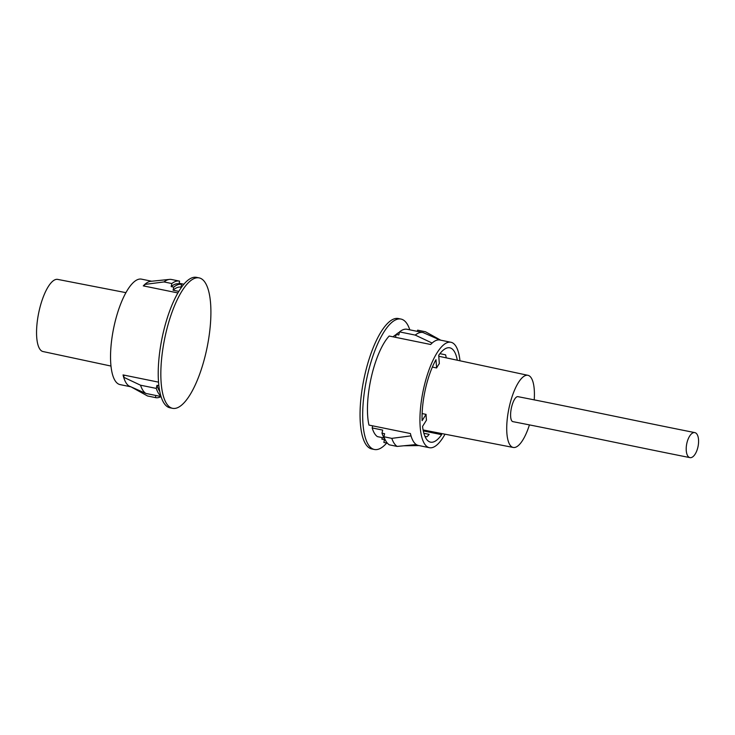 <?xml version="1.0" encoding="UTF-8"?>
<svg xmlns="http://www.w3.org/2000/svg" width="735" height="735" viewBox="0 0 735 735"><rect width="100%" height="100%" fill="white"/><g stroke="black" fill="none" stroke-linecap="round" stroke-linejoin="round"><path stroke-width="1.1" d="M694.805 432.603C637.144 421.146 574.761 407.723 517.936 396.661A12.743 4.153 101.5 0 0 511.505 407.466A12.743 4.153 101.5 0 0 512.571 421.541A12.743 4.153 101.5 0 0 512.837 421.633C569.8 432.722 632.128 446.136 689.981 457.629A12.743 5.806 -79.1 0 1 689.577 457.519A12.743 5.806 -79.1 0 1 686.784 443.563A12.743 5.806 -79.1 0 1 694.805 432.603A12.743 5.806 -79.1 0 1 695.209 432.713A12.743 5.806 -79.1 0 1 698.011 446.669A12.743 5.806 -79.1 0 1 689.981 457.629M534.216 399.95A36.814 11.99 101.5 0 0 528.704 375.557A36.814 11.99 101.5 0 0 527.96 375.319A36.814 11.99 101.5 0 0 509.089 407.704A36.814 11.99 101.5 0 0 512.424 447.202A36.814 11.99 101.5 0 0 513.241 447.459A36.814 11.99 101.5 0 0 529.402 424.977M457.308 360.223A48.142 15.674 101.5 0 0 449.802 347.811A48.142 15.674 101.5 0 0 438.712 355.299L439.337 363.586A37.568 12.229 101.5 0 0 436.599 367.969L435.974 359.681A48.142 15.674 101.5 0 0 422.111 420.668L426.061 414.356A37.568 12.229 101.5 0 0 426.493 420.108L422.551 426.419A48.142 15.674 101.5 0 0 429.534 441.827A48.142 15.674 101.5 0 0 430.554 442.148A48.142 15.674 101.5 0 0 441.643 434.67L441.56 433.521M432.364 367.068L436.599 367.969M422.129 413.584L426.061 414.356M386.702 443.03A66.545 21.664 -78.5 0 1 374.409 449.489A66.545 21.664 -78.5 0 1 372.994 449.039A66.545 21.664 -78.5 0 1 366.94 377.735A66.545 21.664 -78.5 0 1 401.007 319.073A66.545 21.664 -78.5 0 1 402.422 319.523A66.545 21.664 -78.5 0 1 409.79 329.822M374.409 449.489L371.781 448.947A66.545 21.664 -78.5 0 1 370.366 448.506A66.545 21.664 -78.5 0 1 364.808 374.988A66.545 21.664 -78.5 0 1 398.379 318.54L401.007 319.073M459.981 360.793A53.802 17.521 101.5 0 0 452.071 342.62A53.802 17.521 101.5 0 0 450.932 342.262A53.802 17.521 101.5 0 0 423.388 389.688A53.802 17.521 101.5 0 0 428.284 447.339A53.802 17.521 101.5 0 0 429.424 447.707A53.802 17.521 101.5 0 0 445.015 434.192M429.424 447.707L418.408 445.456A53.802 17.521 -78.5 0 1 418.325 445.438A53.802 17.521 -78.5 0 1 417.26 445.098A53.802 17.521 -78.5 0 1 416.249 444.546L397.157 446.43L389.284 444.822A59.471 19.358 101.5 0 1 383.918 436.755L391.792 438.363A59.471 19.358 101.5 0 0 397.157 446.43M424.949 436.369L426.962 436.783A48.142 15.674 -78.5 0 0 429.176 434.348L423.865 433.264M423.286 430.921L441.643 434.67M418.325 445.438L405.628 445.594M384.203 442.525A57.771 18.807 -78.5 0 1 384.028 442.488L387.4 443.177L383.863 442.452L384.488 439.695L381.869 439.153L382.218 437.601M372.673 425.831L372.195 427.945A53.802 17.521 101.5 0 0 377.423 436.627L384.093 437.986M416.249 444.546A53.802 17.521 -78.5 0 1 411.021 435.864A53.802 17.521 -78.5 0 1 410.415 433.531L368.961 425.078A53.802 17.521 -78.5 0 1 389.192 336.033L430.646 344.485A53.802 17.521 101.5 0 1 432.106 343.052A53.802 17.521 -78.5 0 1 439.916 340.02A53.802 17.521 -78.5 0 1 439.999 340.029L423.029 332.532A57.771 18.807 -78.5 0 0 422.864 332.496L407.126 329.28A57.771 18.807 -78.5 0 1 407.291 329.317M391.792 438.363L411.021 435.864M372.195 427.945L382.687 430.085L381.989 433.172L384.607 433.705L383.918 436.755M381.989 433.172A56.641 18.439 101.5 0 0 384.892 439.19M393.05 336.823A52.102 16.96 -78.5 0 1 396.147 334.59M446.264 357.862A48.142 15.674 101.5 0 0 445.575 354.83L439.916 353.673M432.106 343.052L415.247 335.096A57.771 18.807 -78.5 0 1 422.864 332.496M415.247 335.096L399.509 331.889A57.771 18.807 -78.5 0 1 407.126 329.28M399.509 331.889L398.811 334.958L396.183 334.425A54.941 17.888 -78.5 0 1 399.427 332.22M396.183 334.425L395.531 337.328M417.333 331.366L417.609 330.162L425.482 331.77L440.706 340.176M110.976 366.058L43.007 351.541A36.814 11.99 -78.5 0 1 42.253 351.302A36.814 11.99 -78.5 0 1 38.9 311.916A36.814 11.99 -78.5 0 1 57.716 279.401L125.942 292.659M199.176 277.904L196.548 277.371A66.545 21.664 101.5 0 0 162.49 336.033A66.545 21.664 101.5 0 0 168.535 407.337A66.545 21.664 101.5 0 0 169.95 407.787L172.578 408.32A66.545 21.664 101.5 0 0 206.149 351.872A66.545 21.664 101.5 0 0 200.591 278.354A66.545 21.664 101.5 0 0 199.176 277.904A66.545 21.664 101.5 0 0 165.595 334.361A66.545 21.664 101.5 0 0 171.163 407.87A66.545 21.664 101.5 0 0 172.578 408.32M124.141 375.135L123.664 377.248A53.802 17.521 101.5 0 0 128.891 385.93A53.802 17.521 101.5 0 0 129.902 386.481A53.802 17.521 101.5 0 0 130.858 386.803L120.025 384.598A53.802 17.521 -78.5 0 1 118.886 384.23A53.802 17.521 -78.5 0 1 113.989 326.579A53.802 17.521 -78.5 0 1 141.533 279.153L151.686 281.229M179.119 283.251L183.915 284.224M171.852 283.545L163.988 281.937A59.471 19.358 -78.5 0 1 169.546 279.401A59.471 19.358 -78.5 0 1 171.521 279.493L179.395 281.101A59.471 19.358 -78.5 0 1 179.597 281.147L178.972 283.903A56.641 18.439 -78.5 0 0 178.825 283.875A56.641 18.439 -78.5 0 0 171.163 286.595L171.852 283.545A59.471 19.358 -78.5 0 1 179.395 281.101M169.546 279.401L150.758 281.321A53.802 17.521 101.5 0 0 144.749 284.436A53.802 17.521 101.5 0 0 143.288 285.878L177.916 292.943M163.988 281.937L144.749 284.436L144.372 286.099M178.825 291.391L173.083 290.215L173.782 287.128A56.641 18.439 -78.5 0 1 181.453 284.408A56.641 18.439 -78.5 0 1 181.6 284.436L180.966 287.201L181.508 287.312L180.883 287.183A53.802 17.521 -78.5 0 1 180.966 287.201M173.782 287.128L171.163 286.595M173.083 290.215A53.802 17.521 -78.5 0 1 180.883 287.183M161.002 396.523L145.852 393.436A57.771 18.807 101.5 0 1 140.523 385.204L123.664 377.248A53.802 17.521 -78.5 0 1 123.057 374.914L158.512 382.145M145.852 393.436L128.891 385.93M140.523 385.204L156.27 388.411A57.771 18.807 101.5 0 0 160.882 396.119M156.27 388.411L156.968 385.342A54.941 17.888 101.5 0 0 159.706 391.332M156.968 385.342L158.852 385.719M147.965 396.073A59.471 19.358 -78.5 0 1 147.753 396.027A59.471 19.358 -78.5 0 1 147.551 395.981L130.959 386.821M161.029 396.606A59.471 19.358 -78.5 0 1 155.627 397.635A59.471 19.358 -78.5 0 1 155.416 397.589L147.551 395.981M155.893 395.485L155.416 397.589M527.96 375.319L438.786 356.264M419.014 445.575L403.598 445.787M384.488 439.695L381.97 439.181M439.916 340.02L450.932 342.262M513.241 447.459L423.084 429.929M181.453 284.408L178.825 283.875M155.627 397.635L147.753 396.027"/></g></svg>
